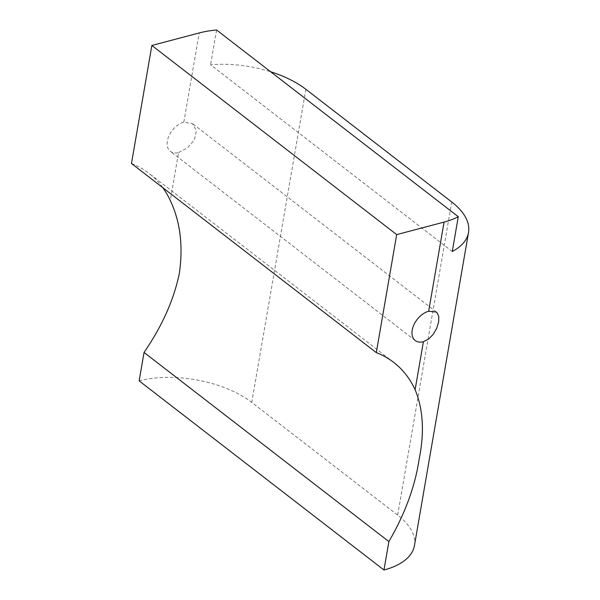<?xml version="1.0" encoding="UTF-8"?>
<svg xmlns="http://www.w3.org/2000/svg" width="600" height="600" viewBox="0 0 600 600"><rect width="100%" height="100%" fill="white"/><g stroke="black" fill="none" stroke-linecap="round" stroke-linejoin="round"><path stroke-width="0.45" stroke-dasharray="3 2.25" d="M452.272 251.505L210.585 64.793A81.113 39.922 -170.2 0 1 270.638 71.752M216.593 30L210.585 64.793M414.435 545.595A81.113 39.922 9.8 0 0 397.665 515.107L251.76 402.39A81.113 39.922 9.8 0 0 139.14 380.858M178.575 152.55L187.44 147.945L194.377 139.852L196.335 130.665L192.532 123.66L183.833 122.108A17.745 11.31 127.7 0 0 169.102 135.593A17.745 11.31 127.7 0 0 170.355 151.373A17.745 11.31 127.7 0 0 178.575 152.55L170.288 200.542M131.475 163.485A167.303 106.642 -52.3 0 1 148.92 173.288A167.303 106.642 -52.3 0 1 162.81 187.688M305.843 89.273L251.76 402.39M183.833 122.108L199.23 32.955M397.665 515.107L451.748 201.998M393.75 362.43L148.92 173.288M436.395 312.053L192.54 123.66M415.185 340.507L170.355 151.373"/><path stroke-width="0.9" d="M270.638 71.752A81.113 39.922 -170.2 0 1 305.843 89.273L451.748 201.998A81.113 39.922 -170.2 0 1 468.525 232.485A81.113 39.922 -170.2 0 1 452.272 251.505L458.28 216.712L216.593 30A81.113 39.922 -170.2 0 0 199.23 32.955L151.86 45.473L131.475 163.485L376.305 352.627L396.69 234.608L151.86 45.473M396.69 234.608L444.06 222.097L428.662 311.25L436.395 312.053L437.062 312.668L438.78 316.478L438.653 321.892L436.763 328.14L433.35 334.192L428.722 338.993L423.405 341.692A17.745 11.31 -52.3 0 1 415.185 340.507A17.745 11.31 -52.3 0 1 413.933 324.735A17.745 11.31 -52.3 0 1 428.662 311.25M458.28 216.712A81.113 39.922 -170.2 0 1 444.06 222.097M144.045 352.44L139.14 380.858L383.97 570L388.875 541.575L144.045 352.44C162.195 325.987 173.977 299.572 179.377 273.188C183.27 245.767 180.24 221.55 170.288 200.542A167.303 106.642 -52.3 0 0 162.81 187.688M423.405 341.692L415.11 389.685C423.15 409.215 424.53 432.158 419.257 458.505C415.237 485.955 405.112 513.645 388.875 541.575M383.97 570A81.113 39.922 9.8 0 0 414.435 545.595L468.525 232.485M415.11 389.685A167.303 106.642 127.7 0 0 393.75 362.43A167.303 106.642 127.7 0 0 376.305 352.627"/></g></svg>

